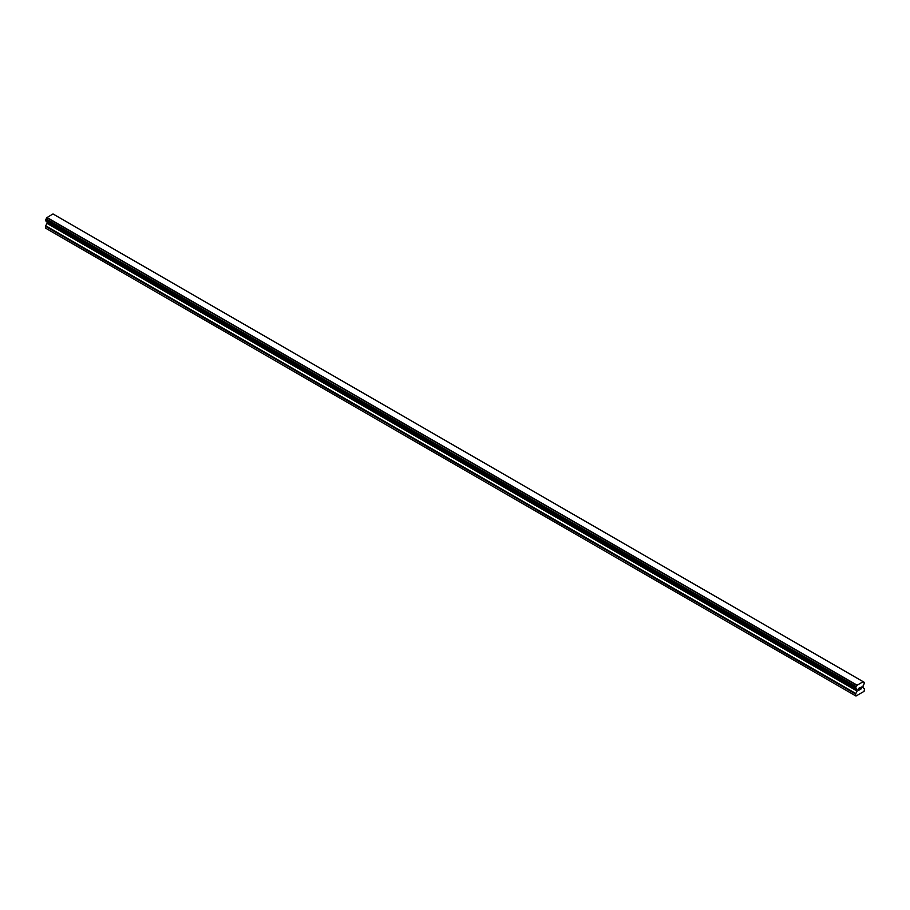 <?xml version="1.0" encoding="UTF-8"?>
<svg xmlns="http://www.w3.org/2000/svg" width="910" height="910" viewBox="0 0 910 910"><rect width="100%" height="100%" fill="white"/><g stroke="black" fill="none" stroke-linecap="round" stroke-linejoin="round"><path stroke-width="1.36" d="M858.835 688.358L858.835 689.166L859.734 687.835L858.835 688.358M858.835 689.302L858.835 690.11L858.835 689.302M858.835 690.11L859.734 689.587L858.835 690.11M858.721 690.315L859.734 689.723L858.721 690.315L858.721 688.29L859.734 687.698M860.439 687.812L861.372 686.959M861.122 688.074L860.576 689.109L861.122 688.074M860.576 689.109L861.542 688.552L860.576 689.109M860.325 689.382L861.531 688.688L860.337 689.382L861.338 687.187M857.118 691.065L856.89 689.279A1.342 0.774 -60 0 0 856.173 688.768L855.571 688.313L856.173 686.64A1.342 0.774 -60 0 0 856.89 685.321L863.169 681.692A1.342 0.774 -60 0 0 863.897 682.182L864.5 682.636L863.897 684.309A1.342 0.774 -60 0 0 863.169 685.651L862.873 687.551L864.5 688.893L864.079 691.361L855.98 696.036L855.571 694.046L857.118 691.065L47.058 223.382L45.671 225.771L45.5 228.114L855.571 695.797M47.092 221.96L47.058 223.382M46.819 221.551A1.342 0.774 -60 0 1 46.831 221.585L856.913 689.484L46.888 221.835M863.044 681.647L52.973 213.964L46.831 217.626A1.342 0.774 -60 0 1 46.103 218.957L45.568 220.777L855.582 688.404M53.087 213.987L863.146 681.67L52.996 213.975M857.027 685.116L46.956 217.433M857.004 685.162L46.933 217.467M856.89 685.321L46.831 217.626M856.89 689.279L46.831 221.585M863.897 682.182L863.192 681.783M856.173 686.64L46.103 218.957M856.003 686.948L45.932 219.264M855.98 687.061L45.909 219.367M855.821 687.357L45.75 219.674M855.73 687.437L45.671 219.754M855.571 687.789L45.5 220.106M855.571 688.313L45.5 220.63M857.186 689.757L47.127 222.074M857.186 690.838L47.127 223.143M855.741 693.465L45.671 225.771M855.571 694.046L45.5 226.362M863.999 682.193L863.181 681.715M855.639 688.472L45.568 220.777M856.06 688.756L46 221.073"/></g></svg>
